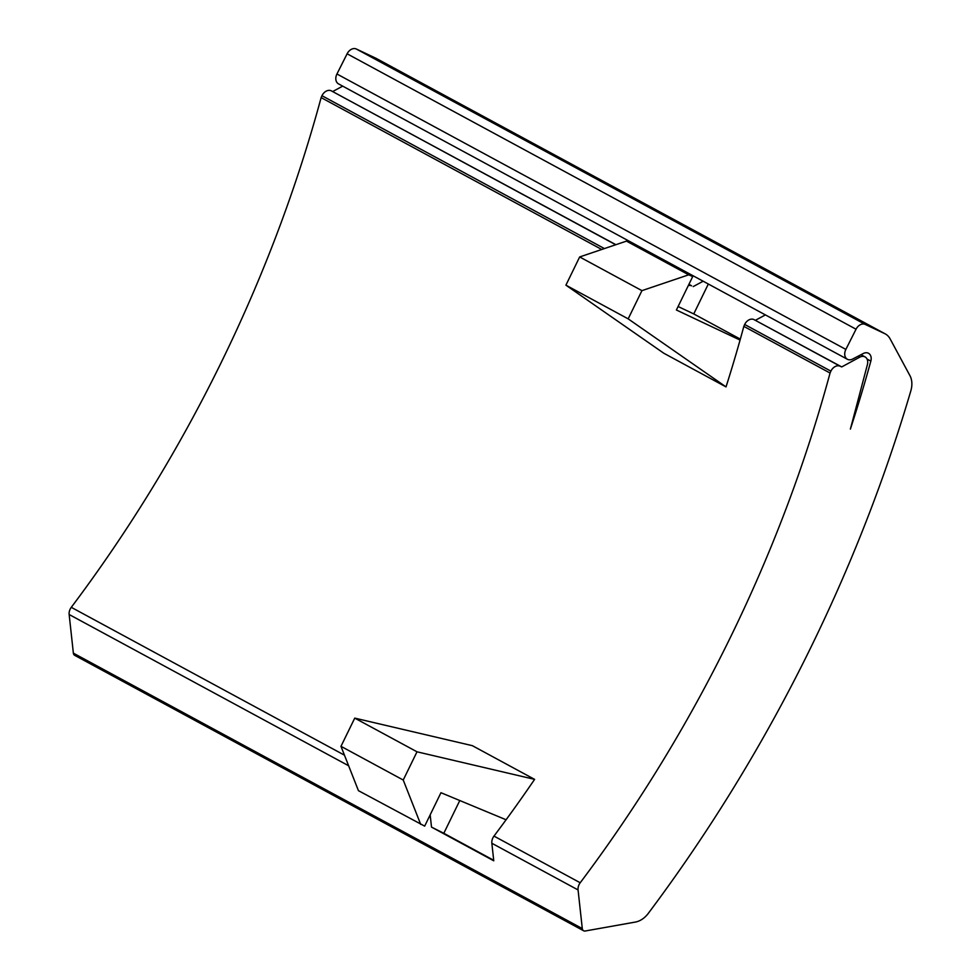 <?xml version="1.0" encoding="UTF-8"?>
<svg xmlns="http://www.w3.org/2000/svg" width="980" height="980" viewBox="0 0 980 980"><rect width="100%" height="100%" fill="white"/><g stroke="black" fill="none" stroke-linecap="round" stroke-linejoin="round"><path stroke-width="1.47" d="M841.722 366.924L840.056 366.177A8.269 6.064 118.4 0 0 830.881 371.138L744.653 324.478A8.269 6.064 -61.6 0 1 753.828 319.517L841.722 366.924L859.73 357.173A8.269 6.064 118.4 0 1 865.034 356.904A8.269 6.064 118.4 0 1 867.398 364.634L850.383 429.105A1157.637 849.391 118.4 0 0 870.84 361.118A8.269 6.064 118.4 0 0 868.501 353.278A8.269 6.064 118.4 0 0 863.319 353.498L852.6 359.072A8.269 6.064 118.4 0 1 847.418 359.293A8.269 6.064 118.4 0 1 845.863 349.419L856.042 329.219A8.269 6.064 118.4 0 1 865.242 324.429L884.756 333.653A20.678 15.166 118.4 0 1 885.308 333.923A20.678 15.166 118.4 0 1 890.11 338.86L909.955 375.683A20.678 15.166 118.4 0 1 910.849 390.8A1227.916 900.963 118.4 0 1 648.295 913.385A20.678 15.166 118.4 0 1 635.395 922.058L585.232 931A4.141 3.038 118.4 0 1 583.615 930.767A4.141 3.038 118.4 0 1 582.292 928.575L578.065 889.938A8.269 6.064 118.4 0 1 580.209 882.76A1120.422 822.085 118.4 0 0 830.06 373.037L743.832 326.377A1120.422 822.085 -61.6 0 1 740.059 340.072L676.396 309.999L692.701 276.581L688.72 274.817L641.937 290.644L628.168 318.855L726.021 386.904L663.766 353.216L565.913 285.168L628.168 318.855M580.209 882.76L493.981 836.099A1120.422 822.085 118.4 0 0 506.084 819.77A1120.422 822.085 -61.6 0 0 534.602 779.37L472.348 745.67L354.748 718.12L340.979 746.331L358.435 790.664L424.671 826.128L440.963 792.71L506.084 819.77M344.47 755.176L71.283 607.331A1120.422 822.085 118.4 0 0 321.134 97.608L601.757 249.484M726.021 386.904A1120.422 822.085 118.4 0 0 740.059 340.072M755.494 320.252L765.405 314.899M743.832 326.377L744.653 324.478M830.881 371.138L830.06 373.037M71.283 607.331A8.269 6.064 118.4 0 0 69.151 614.509L73.365 653.145A4.141 3.038 118.4 0 0 74.688 655.338L583.615 930.767M885.308 333.923L376.381 58.494A20.678 15.166 118.4 0 0 375.842 58.224L356.328 49A8.269 6.064 118.4 0 0 347.116 53.79L336.949 73.99A8.269 6.064 118.4 0 0 338.492 83.864L847.418 359.293M688.303 285.584A8.269 6.064 -61.6 0 1 691.574 285.829L688.965 284.249M615.893 244.694L331.13 90.748A8.269 6.064 118.4 0 0 321.954 95.709L321.134 97.608M693.24 286.564L703.15 281.211M342.706 86.13L332.796 91.483M604.415 248.577L321.954 95.709M493.981 836.099A8.269 6.064 118.4 0 0 491.85 843.266L493.761 860.795L431.506 827.108L443.818 833.282L459.791 800.525M430.171 814.858L431.506 827.108M740.329 339.117L693.754 313.918L708.332 284.016M678.099 306.519L693.754 313.918M641.937 290.644L579.67 256.944L565.913 285.168M688.72 274.817L626.465 241.117L579.67 256.944M692.701 276.581L626.465 241.117M534.602 779.37L417.002 751.807L403.233 780.031L420.69 824.364M417.002 751.807L354.748 718.12M403.233 780.031L340.979 746.331M493.7 860.281L443.818 833.282M859.73 357.173L858.014 356.255M840.056 366.177L753.828 319.517M348.635 765.76L69.151 614.509M865.242 324.429L356.328 49M884.756 333.653L375.842 58.224M856.042 329.219L347.116 53.79M845.863 349.419L336.949 73.99M870.84 361.118L867.055 359.072M691.574 285.829L688.891 284.372M615.71 244.755L331.13 90.748M578.065 889.938L491.85 843.266M582.292 928.575L73.365 653.145M865.034 356.904L860.991 354.711"/></g></svg>
